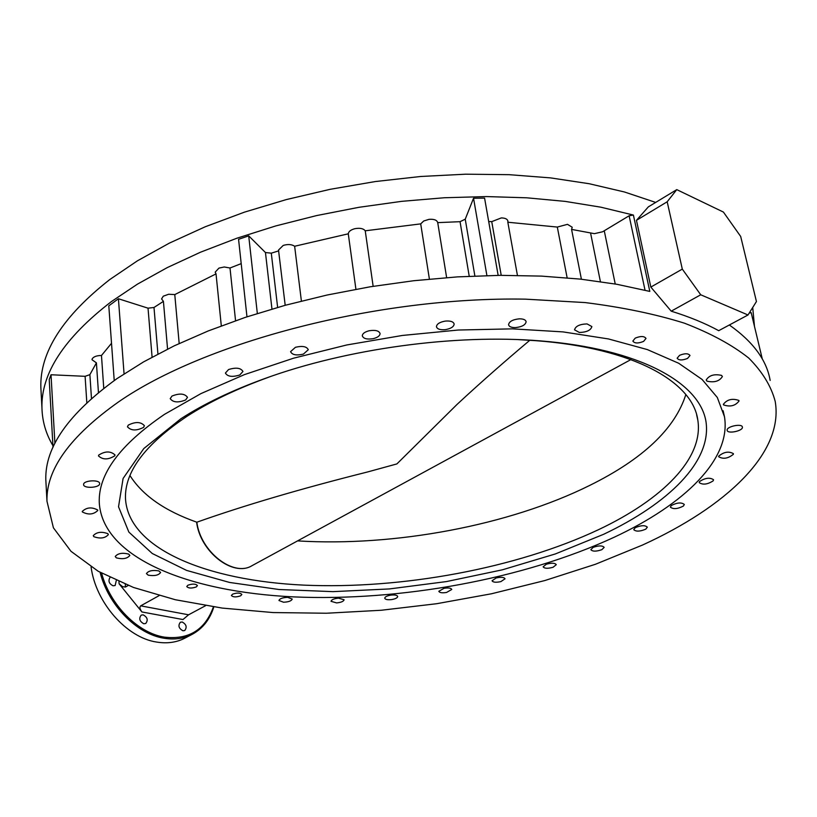 <?xml version="1.0" encoding="UTF-8"?>
<svg xmlns="http://www.w3.org/2000/svg" width="817" height="817" viewBox="0 0 817 817"><rect width="100%" height="100%" fill="white"/><g stroke="black" fill="none" stroke-linecap="round" stroke-linejoin="round"><path stroke-width="1.23" d="M196.305 586.912L197.428 585.595C195.723 583.746 192.536 583.624 187.869 585.227L186.756 586.545C188.461 588.393 191.648 588.516 196.305 586.912M643.612 341.383L646.002 338.422C644.266 336.022 640.671 335.92 635.217 338.126L632.848 341.077C634.574 343.477 638.169 343.579 643.612 341.383M687.557 358.418L690.008 355.507C688.353 353.281 684.871 353.21 679.57 355.324L677.15 358.214C678.794 360.44 682.266 360.511 687.557 358.418M240.658 595.797L241.842 594.47C240.198 592.723 237.114 592.621 232.569 594.173L231.405 595.501C233.039 597.247 236.123 597.339 240.658 595.797M553.068 567.274L556.275 564.68C554.957 562.913 551.649 562.76 546.338 564.23L543.152 566.814C544.469 568.571 547.778 568.724 553.068 567.274M500.872 581.612L505.039 578.793C504.069 577.18 501.117 576.904 496.205 577.946L492.048 580.764C493.029 582.368 495.97 582.654 500.872 581.612M446.552 592.458L451.77 589.466C451.055 588.005 448.472 587.627 444.029 588.301L438.821 591.294C439.546 592.754 442.12 593.142 446.552 592.458M391.394 599.617C395.316 598.973 397.419 597.932 397.705 596.512C397.195 595.195 394.979 594.725 391.047 595.093C387.115 595.736 385.011 596.778 384.736 598.197C385.246 599.515 387.462 599.984 391.394 599.617M336.624 602.915C341.138 602.446 343.63 601.394 344.09 599.749L338.493 598.146C333.979 598.626 331.488 599.678 331.028 601.312L336.624 602.915M283.54 602.221C288.615 601.996 291.495 600.934 292.2 599.055L287.635 597.339C282.559 597.574 279.669 598.626 278.965 600.505L283.54 602.221M148.265 575.188C154.556 576.179 158.672 575.27 160.612 572.462L158.815 570.889C152.513 569.888 148.388 570.787 146.437 573.605L148.265 575.188M116.331 557.858C122.764 559.461 127.268 558.654 129.842 555.458L128.78 554.12C122.346 552.517 117.832 553.313 115.238 556.51L116.331 557.858M93.792 536.646C100.154 538.944 105.005 538.291 108.355 534.655L107.875 533.685C101.533 531.356 96.672 532.01 93.281 535.646L93.792 536.646M82.364 511.953C88.359 515.078 93.506 514.587 97.795 510.482L97.683 509.992C91.718 506.846 86.571 507.326 82.241 511.442L82.364 511.953M83.6 484.45L83.6 484.552C83.314 488.75 99.735 487.892 99.633 483.725L99.643 483.593C99.95 479.395 83.405 480.273 83.6 484.45M98.449 392.548L96.416 362.871L92.015 359.725L92.209 358.826C93.669 356.641 96.753 355.528 101.471 355.497L111.52 343.283M98.694 455.1L98.489 455.937C102.891 459.92 108.324 459.869 114.778 455.794L115.003 454.926C110.571 450.943 105.138 451.004 98.694 455.1M128.249 425.136L127.462 426.811C131.037 430.773 136.419 430.967 143.578 427.383L144.395 425.688C140.8 421.725 135.418 421.541 128.249 425.136M167.567 349.084L163.42 301.371L161.582 298.93L163.288 296.183L168.659 294.253L174.777 294.59L216.035 273.889L215.177 272.153L218.956 268.099L224.256 266.985L230.006 267.996L241.199 263.625M171.978 396.061L170.212 398.635C173.02 402.475 178.177 402.904 185.684 399.932L187.491 397.328C184.673 393.498 179.505 393.069 171.978 396.061M221.305 325.86L216.035 273.889M228.556 369.55L225.4 373.052C227.524 376.647 232.304 377.291 239.759 374.983L242.945 371.469C240.821 367.875 236.021 367.231 228.556 369.55M285.194 305.292L278.515 250.043L283.223 245.427C287.931 244.038 291.74 244.314 294.641 246.254L348.277 233.815C348.573 231.507 350.769 229.791 354.874 228.689C359.909 227.78 363.361 228.484 365.24 230.803L420.704 223.878L423.727 220.988L429.027 219.344C434.072 218.966 436.972 220.059 437.718 222.632L460.053 221.683L465.241 219.191L473.543 198.235L486.901 275.574M295.458 347.286L290.576 351.647C292.129 354.905 296.397 355.722 303.393 354.108L308.285 349.727C306.753 346.479 302.474 345.662 295.458 347.286M355.916 289.269L348.277 233.815M369.141 330.762C364.719 331.916 362.442 333.612 362.309 335.848C363.391 338.698 367.037 339.637 373.236 338.657C377.658 337.513 379.936 335.818 380.079 333.561C378.996 330.722 375.35 329.792 369.141 330.762M429.395 279.087L420.704 223.878M445.296 321.091C439.709 322.082 436.758 323.961 436.441 326.698C437.177 329.098 440.128 330.078 445.296 329.66C450.882 328.669 453.833 326.79 454.16 324.032C453.425 321.653 450.473 320.673 445.296 321.091M501.219 275.339L491.742 221.632L501.291 217.925C505.212 217.986 507.428 219.058 507.929 221.121L507.827 222.234L557.306 227.065L567.488 224.338L572.227 227.249L571.573 229.403L594.398 233.662L602.558 231.793L629.131 215.78L633.41 215.065L649.801 291.403L616.743 284.265L580.448 279.118L541.416 276.105L500.208 275.339L457.459 276.881L413.862 280.711L370.152 286.798L327.045 295.039L285.266 305.272L245.468 317.313L208.264 330.926L174.184 345.857L143.659 361.839L117.015 378.588C68.648 413.525 44.915 447.205 45.813 479.64L46.967 501.209C46.099 469.387 70.017 436.258 118.72 401.79C204.975 341.996 378.026 296.469 525.454 299.155L585.176 302.576C622.299 307.233 655.377 314.096 684.411 323.175C710.759 333.316 732.206 344.948 748.75 358.071C762.424 371.817 771.248 386.267 775.21 401.443C784.054 453.037 725.904 506.959 642.499 545.051L595.501 564.251L544.786 580.56L491.477 593.775L436.615 603.722L381.243 610.258L326.351 613.24L272.98 612.556L222.234 608.083L175.308 599.729L133.498 587.464L98.224 571.287L71.008 551.322L53.411 527.813L46.967 501.209M519.377 318.824C512.78 319.508 509.175 321.469 508.562 324.706C509.052 326.647 511.309 327.607 515.333 327.607C521.91 326.923 525.515 324.962 526.128 321.714C525.648 319.784 523.391 318.824 519.377 318.824M567.141 277.821L557.306 227.065M587.076 323.92C579.743 324.155 575.566 326.126 574.535 329.823L579.355 332.478C586.667 332.243 590.834 330.272 591.865 326.565L587.076 323.92M721.574 375.391C714.252 373.788 709.125 375.32 706.205 380.007L707.032 381.182C714.354 382.775 719.471 381.222 722.371 376.545L721.574 375.391M738.834 400.422C732.216 398.175 727.048 399.493 723.351 404.354L723.596 404.915C730.224 407.142 735.382 405.824 739.058 400.973L738.834 400.422M742.398 427.128L742.387 427.077C742.112 423.155 726.201 426.515 727.161 430.293L727.161 430.314C727.426 434.225 743.245 430.916 742.398 427.128M733.36 454.283L733.411 453.67C728.815 451.045 723.913 451.872 718.705 456.152L718.654 456.734C723.208 459.358 728.11 458.541 733.36 454.283M713.159 480.856L713.537 479.732C709.861 477.281 705.204 477.874 699.556 481.519L699.209 482.612C702.855 485.063 707.502 484.481 713.159 480.856M683.431 506.029L684.309 504.457C681.409 502.169 677.048 502.547 671.227 505.58L670.369 507.132C673.249 509.41 677.599 509.042 683.431 506.029M645.798 529.14L647.33 527.159C645.073 525.065 641.049 525.239 635.248 527.7L633.737 529.651C635.983 531.755 639.997 531.581 645.798 529.14M601.843 549.678L604.172 547.37C602.425 545.439 598.759 545.439 593.142 547.38L590.844 549.678C592.57 551.608 596.236 551.608 601.843 549.678M614.088 537.28C684.237 504.589 731.399 459.358 724.485 416.762L717.306 397.47L702.079 379.435L678.682 363.259L647.299 349.564L608.461 338.943L563.097 331.906L512.494 328.853L458.306 330.027L402.413 335.45L346.827 344.958L293.538 358.203L244.406 374.625L200.992 393.58L164.534 414.321C120.068 444.632 98.306 473.993 99.255 502.404C102.217 557.664 188.329 591.988 293.865 596.9C400.187 601.567 523.891 579.049 614.088 537.28C523.891 579.049 400.187 601.567 293.865 596.9C188.329 591.988 102.217 557.664 99.255 502.404C98.306 473.993 120.068 444.632 164.534 414.321L200.992 393.58L244.406 374.625L293.538 358.203L346.827 344.958L402.413 335.45L458.306 330.027L512.494 328.853L563.097 331.906L608.461 338.943L647.299 349.564L678.682 363.259L702.079 379.435L717.306 397.47L724.485 416.762C731.399 459.358 684.237 504.589 614.088 537.28M182.191 622.003L180.373 622.248C177.881 625.567 178.729 628.406 182.937 630.775L184.724 630.53C187.236 627.221 186.388 624.382 182.191 622.003M143.149 614.844L141.208 615.13C138.655 618.5 139.523 621.38 143.823 623.759L145.743 623.473C148.306 620.103 147.448 617.233 143.149 614.844M109.989 577.517C108.007 580.989 109.039 583.746 113.083 585.799L115.156 585.493L116.3 580.468M100.113 572.36C108.181 604.897 136.684 634.012 163.88 638.21C174.378 639.956 183.845 638.649 192.261 634.288L184.999 638.097C176.574 642.458 167.117 643.776 156.619 642.06C126.574 637.668 95.63 602.548 91.085 566.957M41.146 392.793L40.85 387.37C39.819 352.352 62.786 316.414 109.754 279.567L137.45 260.807L169.436 243.088L205.292 226.748L244.487 212.134L286.389 199.562L330.282 189.289L375.34 181.548L420.735 176.482L465.619 174.195L509.154 174.675L550.576 177.892L589.18 183.723L624.372 191.964L655.673 202.412M46.079 484.665L45.813 479.64M52.921 445.622C45.946 433.919 42.29 421.368 41.953 407.949C40.952 373.492 64.094 338.044 111.367 301.606L137.399 284.173L167.24 267.608L200.553 252.187L236.92 238.207L275.84 225.911L316.71 215.555L358.898 207.314L401.698 201.339L444.407 197.745L486.319 196.57L526.761 197.806L565.119 201.38L600.822 207.181L633.41 215.065M53.013 447.287L49.224 379.527L51.022 374.758L85.101 376.32L89.89 374.646L96.416 362.871M101.471 355.497L103.759 388.31M114.227 380.548L108.804 305.844L118.414 298.756L148.03 308.172L153.994 307.478L163.42 301.371M174.777 294.59L179.178 343.497M246.969 316.812L238.564 239.31L248.705 235.868L265.454 252.535L271.295 253.168L278.73 250.86M294.641 246.254L301.391 301.044M365.24 230.803L373.144 286.307M488.709 221.57L491.742 221.632M507.827 222.234L517.427 275.38M159.09 595.634L140.698 605.846L188.574 614.803L205.639 605.652M125.287 584.308L125.481 587.025L128.218 585.472M125.481 587.025L122.55 586.688L119.108 583.787L141.913 611.964C139.799 609.053 139.39 607.011 140.698 605.846M188.574 614.803L182.967 619.541L141.913 611.964M729.336 324.992C753.121 341.741 766.724 360.215 770.155 380.426M752.712 307.488L754.479 326.432M671.217 311.175C689.395 316.812 705.224 323.318 718.715 330.681L748.004 314.984L700.731 294.784L671.217 311.175L650.832 287.084L682.307 269.11L667.183 201.779L636.463 220.335L650.832 287.084M636.463 220.335L648.351 206.864L676.762 189.626L723.413 212.073L740.682 236.46L756.44 301.544L748.004 314.984M51.022 374.758L54.902 443.355M118.414 298.756L124.061 373.839M230.006 267.996L235.551 320.693M248.705 235.868L257.335 313.462M437.687 222.398L446.633 277.617M473.543 198.235L484.583 198.133L498.156 275.37M571.573 229.403L581.408 279.22M749.209 313.064L751.17 312.625L762.292 358.959M676.762 189.626L667.183 201.779M682.307 269.11L700.731 294.784M180.843 418.784C203.739 403.976 231.681 390.587 264.657 378.608C346.561 348.726 454.814 333.887 540.2 340.873C639.507 348.726 700.261 382.805 706.051 422.083C711.566 461.625 668.663 503.497 603.467 534.369L555.356 553.946L502.394 569.817L446.47 581.571L389.392 588.934L332.979 591.641L279.067 589.517L229.587 582.45L186.603 570.409L152.289 553.518L128.872 532.102L118.526 506.775L123.091 478.476L143.792 448.564L180.843 418.784M264.657 378.608L268.446 377.301C236.409 388.933 209.244 401.954 186.919 416.364C144.987 444.53 124.511 471.94 125.481 498.584C128.34 548.84 206.711 580.611 303.985 585.135C401.903 589.455 516.181 568.387 598.514 529.682C662.005 499.677 703.897 458.603 697.83 420.183C692.857 381.672 633.042 347.94 535.829 340.679L518.438 339.627M529.835 340.25C503.762 362.197 479.467 383.612 456.969 404.497L396.888 463.923L367.538 471.971C301.187 488.637 244.293 505.386 196.846 522.206C200.512 551.822 233.488 577.333 252.024 565.67L630.908 359.582M196.846 522.206L196.836 522.206C164.779 510.891 142.495 495.337 129.985 475.565M101.625 573.197C109.968 604.917 137.807 632.991 164.329 637.127C188.778 639.977 205.138 629.887 213.421 606.857M89.89 374.646L91.473 398.471M153.994 307.478L157.926 354.006M271.295 253.168L277.627 307.396M85.101 376.32L86.816 402.699M148.03 308.172L152.085 357.131M265.454 252.535L271.959 309.03M460.053 221.683L469.224 276.228M465.241 219.191L474.871 275.983M590.63 233.325L600.403 281.63M604.284 230.884L615.232 283.999M629.131 215.78L645.032 290.198M119.108 583.787L118.955 581.653M297.572 540.895C394.458 546.849 509.124 525.525 590.037 485.257C643.02 459.001 674.954 428.772 685.841 394.58M724.485 416.762L723.116 410.747M192.261 634.288C202.718 628.59 209.908 619.46 213.84 606.919M40.85 387.37L41.953 407.949M535.829 340.679L540.2 340.873M696.625 414.74L697.83 420.183M196.611 522.216C200.165 551.771 233.029 577.456 252.024 565.67"/></g></svg>
